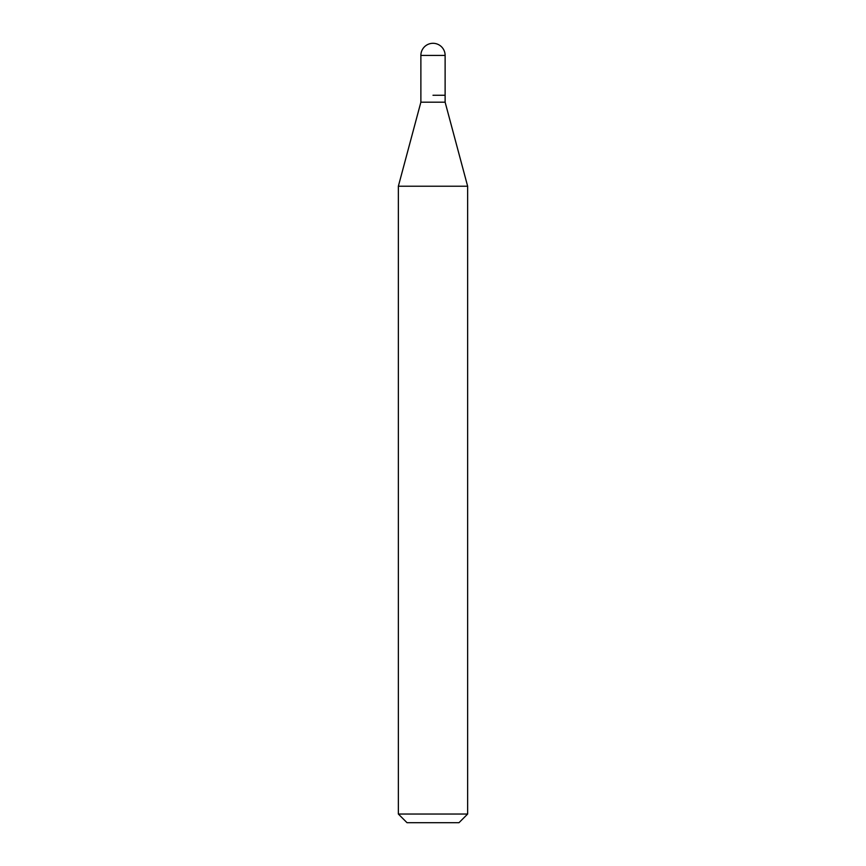 <?xml version="1.0" encoding="UTF-8"?>
<svg xmlns="http://www.w3.org/2000/svg" width="866" height="866" viewBox="0 0 866 866"><rect width="100%" height="100%" fill="white"/><g stroke="black" fill="none" stroke-linecap="round" stroke-linejoin="round"><path stroke-width="1.3" d="M433 95.26L445.124 95.26L433 95.26M420.876 95.26L420.876 102.188L445.124 102.188L445.124 55.424L420.876 55.424L420.876 95.26L420.876 55.424A12.124 12.124 0 0 1 433 43.3A12.124 12.124 0 0 0 420.876 55.424M445.124 102.188L467.64 186.222L398.36 186.222L420.876 102.188M467.64 814.04L458.98 822.7L407.02 822.7L398.36 814.04L467.64 814.04L467.64 186.222M445.124 55.424A12.124 12.124 0 0 0 433 43.3M398.36 814.04L398.36 186.222"/></g></svg>
